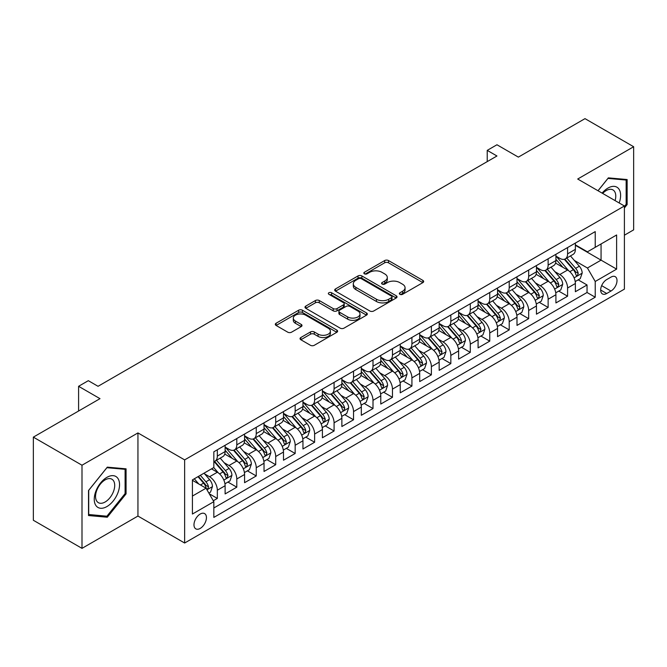 <?xml version="1.0" encoding="UTF-8"?>
<svg xmlns="http://www.w3.org/2000/svg" width="667" height="667" viewBox="0 0 667 667"><rect width="100%" height="100%" fill="white"/><g stroke="black" fill="none" stroke-linecap="round" stroke-linejoin="round"><path stroke-width="1" d="M399.908 294.322A1.893 1.092 0 0 0 402.585 294.322L422.878 282.608A2.701 1.559 0 0 0 423.67 281.507A2.701 1.559 0 0 0 422.878 280.398L388.494 260.555A2.701 1.559 0 0 0 384.676 260.555L364.382 272.269A1.893 1.092 0 0 0 363.832 273.045A1.893 1.092 0 0 0 364.382 273.812A1.893 1.092 0 0 0 367.058 273.812L369.685 272.294A8.646 4.994 0 0 1 381.908 272.294L384.776 273.954A8.646 4.994 0 0 1 387.302 277.48A8.646 4.994 0 0 1 384.776 281.007L382.149 282.525A1.893 1.092 0 0 0 381.591 283.3A1.893 1.092 0 0 0 382.149 284.067A1.893 1.092 0 0 0 384.817 284.067L387.444 282.55A8.646 4.994 0 0 1 399.666 282.55L402.534 284.209A8.646 4.994 0 0 1 405.069 287.735A8.646 4.994 0 0 1 402.534 291.262L399.908 292.78A1.893 1.092 0 0 0 399.358 293.555A1.893 1.092 0 0 0 399.908 294.322L399.908 292.78M200.208 528.414A8.804 5.086 120 0 0 205.961 520.66A8.804 5.086 120 0 0 204.611 513.598A8.804 5.086 120 0 0 200.208 514.04A8.804 5.086 120 0 0 194.456 521.794A8.804 5.086 120 0 0 195.806 528.856A8.804 5.086 120 0 0 200.208 528.414M300.825 337.527A2.701 1.559 0 0 0 300.033 338.628A2.701 1.559 0 0 0 300.825 339.728L310.472 345.298A2.701 1.559 0 0 0 314.29 345.298L336.835 332.283A2.701 1.559 0 0 0 337.619 331.182A2.701 1.559 0 0 0 336.835 330.082L302.451 310.23A2.701 1.559 0 0 0 298.633 310.23L276.096 323.245A2.701 1.559 0 0 0 275.304 324.345A2.701 1.559 0 0 0 276.096 325.446L287.744 332.174A2.701 1.559 0 0 0 291.562 332.174L301.209 326.605A2.701 1.559 0 0 0 302.001 325.504A2.701 1.559 0 0 0 301.209 324.404L295.431 321.069A7.229 4.169 0 0 1 293.313 318.117A7.229 4.169 0 0 1 297.774 314.265A7.229 4.169 0 0 1 305.653 315.166L328.281 328.231A7.229 4.169 0 0 1 330.398 331.182A7.229 4.169 0 0 1 325.938 335.034A7.229 4.169 0 0 1 318.067 334.134L314.29 331.958A2.701 1.559 0 0 0 310.472 331.958L300.825 337.527L300.825 339.728M624.404 235.201L633.65 229.865L633.65 146.732L585.001 118.643L518.359 157.12L496.957 144.764L487.227 150.375L496.957 155.995L98.049 386.301L88.319 380.682L78.589 386.301L78.589 411.014M81.999 465.224L81.999 548.357L137.944 516.058L137.944 432.925L81.999 465.224L33.35 437.135L100 398.658L78.589 386.301M137.944 432.925L184.642 459.888L624.404 205.986L624.404 289.128L184.642 543.021L184.642 459.888M633.65 146.732L577.705 179.023L624.404 205.986M369.877 311.005A2.701 1.559 0 0 0 373.695 311.005L396.231 297.991A2.701 1.559 0 0 0 397.023 296.89A2.701 1.559 0 0 0 396.231 295.781L361.856 275.938A2.701 1.559 0 0 0 358.029 275.938L335.493 288.944A2.701 1.559 0 0 0 334.701 290.053A2.701 1.559 0 0 0 335.493 291.154L369.877 311.005M329.656 294.731A1.893 1.092 0 0 1 331.582 294.997L331.582 292.755L366.533 312.931A2.701 1.559 0 0 1 367.325 314.032A2.701 1.559 0 0 1 366.533 315.141L343.997 328.147A2.701 1.559 0 0 1 340.17 328.147L305.794 308.304L305.794 306.095A2.701 1.559 0 0 0 305.002 307.195A2.701 1.559 0 0 0 305.794 308.304M305.794 306.095L315.441 300.525A2.701 1.559 0 0 1 319.26 300.525L333.2 308.579A2.701 1.559 0 0 0 337.018 308.579L343.422 304.886A2.701 1.559 0 0 0 344.214 303.777A2.701 1.559 0 0 0 343.422 302.676L328.906 294.297A1.893 1.092 0 0 1 328.347 293.522A1.893 1.092 0 0 1 329.515 292.513A1.893 1.092 0 0 1 331.582 292.755M81.999 548.357L33.35 520.268L33.35 437.135M213.298 500.75L217.334 498.424L209.255 493.755M204.661 473.92L209.546 476.738A11.005 6.353 60 0 1 217.334 490.22L225.113 485.726L225.113 493.93L236.793 487.185L227.939 482.074M224.12 462.681L229.006 465.508A11.005 6.353 60 0 1 236.793 478.989L244.572 474.495L244.572 482.691L256.253 475.955L247.399 470.844M243.58 451.451L248.466 454.269A11.005 6.353 60 0 1 256.253 467.75L264.032 463.257L264.032 471.461L275.704 464.716L266.85 459.605M263.04 440.212L267.926 443.038A11.005 6.353 60 0 1 275.704 456.52L283.492 452.026L283.492 460.222L295.164 453.485L286.31 448.374M282.5 428.981L287.385 431.799A11.005 6.353 60 0 1 295.164 445.281L302.951 440.787L302.951 448.991L314.624 442.246L305.769 437.135M301.959 417.742L306.845 420.569A11.005 6.353 60 0 1 314.624 434.05L322.411 429.556L322.411 437.752L334.084 431.015L325.229 425.905M321.411 406.511L326.296 409.33A11.005 6.353 60 0 1 334.084 422.811L341.871 418.317L341.871 426.521L353.543 419.776L344.689 414.666M340.87 395.281L345.756 398.099A11.005 6.353 60 0 1 353.543 411.581L361.322 407.087L361.322 415.283L373.003 408.546L364.149 403.435M360.33 384.042L365.216 386.86A11.005 6.353 60 0 1 373.003 400.342L380.782 395.848L380.782 404.052L392.463 397.315L383.608 392.196M379.79 372.811L384.676 375.629A11.005 6.353 60 0 1 392.463 389.111L400.242 384.617L400.242 392.821L411.923 386.076L403.068 380.965M399.25 361.572L404.135 364.399A11.005 6.353 60 0 1 411.923 377.872L419.701 373.378L419.701 381.582L431.374 374.846L422.519 369.735M418.709 350.342L423.595 353.16A11.005 6.353 60 0 1 431.374 366.642L439.161 362.148L439.161 370.352L450.834 363.607L441.979 358.496M438.169 339.103L443.055 341.929A11.005 6.353 60 0 1 450.834 355.411L458.621 350.917L458.621 359.113L470.293 352.376L461.439 347.265M457.629 327.872L462.514 330.69A11.005 6.353 60 0 1 470.293 344.172L478.081 339.678L478.081 347.882L489.753 341.137L480.899 336.026M477.08 316.633L481.966 319.46A11.005 6.353 60 0 1 489.753 332.941L497.54 328.447L497.54 336.643L509.213 329.907L500.358 324.796M496.54 305.403L501.426 308.221A11.005 6.353 60 0 1 509.213 321.702L516.992 317.209L516.992 325.413L528.673 318.668L519.818 313.557M516 294.164L520.885 296.99A11.005 6.353 60 0 1 528.673 310.472L536.451 305.978L536.451 314.174L548.132 307.437L539.278 302.326M535.459 282.933L540.345 285.751A11.005 6.353 60 0 1 548.132 299.233L555.911 294.739L555.911 302.943L567.584 296.206L567.584 288.002A11.005 6.353 -120 0 0 559.805 274.521L554.919 271.702M558.738 291.087L567.584 296.206M225.113 485.726A11.005 6.353 -120 0 0 217.334 472.244L211.497 468.876M244.572 474.495A11.005 6.353 -120 0 0 236.793 461.014L224.754 454.06M264.032 463.257A11.005 6.353 -120 0 0 256.253 449.775L244.214 442.83M283.492 452.026A11.005 6.353 -120 0 0 275.704 438.544L263.673 431.591M302.951 440.787A11.005 6.353 -120 0 0 295.164 427.305L283.133 420.36M322.411 429.556A11.005 6.353 -120 0 0 314.624 416.075L302.593 409.121M341.871 418.317A11.005 6.353 -120 0 0 334.084 404.836L322.053 397.891M361.322 407.087A11.005 6.353 -120 0 0 353.543 393.605L341.512 386.66M380.782 395.848A11.005 6.353 -120 0 0 373.003 382.366L360.964 375.421M400.242 384.617A11.005 6.353 -120 0 0 392.463 371.135L380.423 364.19M419.701 373.378A11.005 6.353 -120 0 0 411.923 359.905L399.883 352.951M439.161 362.148A11.005 6.353 -120 0 0 431.374 348.666L419.343 341.721M458.621 350.917A11.005 6.353 -120 0 0 450.834 337.435L438.803 330.482M478.081 339.678A11.005 6.353 -120 0 0 470.293 326.196L458.262 319.251M497.54 328.447A11.005 6.353 -120 0 0 489.753 314.966L477.722 308.012M516.992 317.209A11.005 6.353 -120 0 0 509.213 303.727L497.182 296.782M536.451 305.978A11.005 6.353 -120 0 0 528.673 292.496L516.633 285.551M555.911 294.739A11.005 6.353 -120 0 0 548.132 281.257L536.093 274.312M610.98 277.105L606.703 279.573A8.529 4.927 120 0 0 601.125 287.093A8.529 4.927 120 0 0 602.434 293.93A8.529 4.927 120 0 0 606.703 293.505L610.98 291.037A8.529 4.927 120 0 0 616.55 283.517A8.529 4.927 120 0 0 615.249 276.68A8.529 4.927 120 0 0 610.98 277.105M192.421 496.065L206.045 488.194L213.832 501.676L213.832 517.409L595.222 297.215L595.222 281.482L587.435 268.001L574.379 260.463M213.832 501.676L192.421 514.04L192.421 479.881L213.832 467.525L213.832 451.801L595.222 231.607L595.222 247.332L616.625 234.976L616.625 269.126L595.222 281.482M225.113 447.082L229.006 449.325A11.005 6.353 60 0 0 234.509 449.875L242.296 445.381A11.005 6.353 -120 0 0 244.572 440.337L244.572 434.05M244.572 435.843L248.466 438.094A11.005 6.353 60 0 0 253.969 438.636L261.756 434.142A11.005 6.353 -120 0 0 264.032 429.106L264.032 422.811M264.032 424.612L267.926 426.855A11.005 6.353 60 0 0 273.428 427.405L281.216 422.911A11.005 6.353 -120 0 0 283.492 417.867L283.492 411.581M283.492 413.373L287.385 415.624A11.005 6.353 60 0 0 292.888 416.166L300.667 411.672A11.005 6.353 -120 0 0 302.951 406.637L302.951 400.342M302.951 402.143L306.845 404.385A11.005 6.353 60 0 0 312.348 404.936L320.127 400.442A11.005 6.353 -120 0 0 322.411 395.398L322.411 389.111M322.411 390.904L326.296 393.155A11.005 6.353 60 0 0 331.807 393.697L339.586 389.203A11.005 6.353 -120 0 0 341.871 384.167L341.871 377.872M341.871 379.673L345.756 381.916A11.005 6.353 60 0 0 351.259 382.466L359.046 377.972A11.005 6.353 -120 0 0 361.322 372.936L361.322 366.642M361.322 368.442L365.216 370.685A11.005 6.353 60 0 0 370.719 371.227L378.506 366.733A11.005 6.353 -120 0 0 380.782 361.697L380.782 355.403M380.782 357.204L384.676 359.455A11.005 6.353 60 0 0 390.178 359.997L397.966 355.503A11.005 6.353 -120 0 0 400.242 350.467L400.242 344.172M400.242 345.973L404.135 348.216A11.005 6.353 60 0 0 409.638 348.766L417.425 344.272A11.005 6.353 -120 0 0 419.701 339.228L419.701 332.941M419.701 334.734L423.595 336.985A11.005 6.353 60 0 0 429.098 337.527L436.877 333.033A11.005 6.353 -120 0 0 439.161 327.997L439.161 321.702M439.161 323.503L443.055 325.746A11.005 6.353 60 0 0 448.558 326.296L456.336 321.802A11.005 6.353 -120 0 0 458.621 316.758L458.621 310.472M458.621 312.264L462.514 314.516A11.005 6.353 60 0 0 468.017 315.057L475.796 310.564A11.005 6.353 -120 0 0 478.081 305.528L478.081 299.233M478.081 301.034L481.966 303.277A11.005 6.353 60 0 0 487.477 303.827L495.256 299.333A11.005 6.353 -120 0 0 497.54 294.289L497.54 288.002M497.54 289.795L501.426 292.046A11.005 6.353 60 0 0 506.928 292.588L514.716 288.094A11.005 6.353 -120 0 0 516.992 283.058L516.992 276.763M516.992 278.564L520.885 280.807A11.005 6.353 60 0 0 526.388 281.357L534.175 276.863A11.005 6.353 -120 0 0 536.451 271.819L536.451 265.533M536.451 267.334L540.345 269.576A11.005 6.353 60 0 0 545.848 270.118L553.635 265.624A11.005 6.353 -120 0 0 555.911 260.589L555.911 254.294M213.832 507.971L587.043 292.496L587.043 284.967L575.371 291.712L575.371 283.508A11.005 6.353 -120 0 0 567.584 270.027L555.553 263.081M555.911 256.095L559.805 258.346A11.005 6.353 -120 0 0 565.308 258.888A11.005 6.353 -120 0 0 567.584 253.852L567.584 247.557M565.308 258.888L573.095 254.394A11.005 6.353 -120 0 0 575.371 249.358L575.371 243.063M217.334 449.775L217.334 456.07A11.005 6.353 60 0 1 215.049 461.105A11.005 6.353 60 0 1 213.832 461.547M215.049 461.105L222.836 456.612A11.005 6.353 -120 0 0 225.113 451.576L225.113 445.281M236.793 438.544L236.793 444.831A11.005 6.353 60 0 1 234.509 449.875M256.253 427.305L256.253 433.6A11.005 6.353 60 0 1 253.969 438.636M275.704 416.075L275.704 422.361A11.005 6.353 60 0 1 273.428 427.405M295.164 404.836L295.164 411.13A11.005 6.353 60 0 1 292.888 416.166M314.624 393.605L314.624 399.892A11.005 6.353 60 0 1 312.348 404.936M334.084 382.366L334.084 388.661A11.005 6.353 60 0 1 331.807 393.697M353.543 371.135L353.543 377.422A11.005 6.353 60 0 1 351.259 382.466M373.003 359.897L373.003 366.191A11.005 6.353 60 0 1 370.719 371.227M392.463 348.666L392.463 354.961A11.005 6.353 60 0 1 390.178 359.997M411.923 337.435L411.923 343.722A11.005 6.353 60 0 1 409.638 348.766M431.374 326.196L431.374 332.491A11.005 6.353 60 0 1 429.098 337.527M450.834 314.966L450.834 321.252A11.005 6.353 60 0 1 448.558 326.296M470.293 303.727L470.293 310.022A11.005 6.353 60 0 1 468.017 315.057M489.753 292.496L489.753 298.783A11.005 6.353 60 0 1 487.477 303.827M509.213 281.257L509.213 287.552A11.005 6.353 60 0 1 506.928 292.588M528.673 270.027L528.673 276.313A11.005 6.353 60 0 1 526.388 281.357M548.132 258.788L548.132 265.082A11.005 6.353 60 0 1 545.848 270.118M548.132 299.233L548.132 307.437M528.673 310.472L528.673 318.668M509.213 321.702L509.213 329.907M489.753 332.941L489.753 341.137M470.293 344.172L470.293 352.376M450.834 355.411L450.834 363.607M431.374 366.642L431.374 374.846M411.923 377.872L411.923 386.076M392.463 389.111L392.463 397.315M373.003 400.342L373.003 408.546M353.543 411.581L353.543 419.776M334.084 422.811L334.084 431.015M314.624 434.05L314.624 442.246M295.164 445.281L295.164 453.485M275.704 456.52L275.704 464.716M256.253 467.75L256.253 475.955M236.793 478.989L236.793 487.185M217.334 490.22L217.334 498.424M206.045 488.194L192.421 480.332M587.435 268.001L601.059 260.138L601.059 243.964L616.625 234.976M575.371 245.314L616.625 269.126M575.371 244.864L587.435 251.826L595.222 247.332M137.944 516.058L184.642 543.021M487.227 150.375L487.227 161.614M578.189 279.857L587.043 284.967M587.043 292.496L595.222 297.215M624.404 207.971L627.13 204.577L627.13 179.54L608.354 177.864L597.999 190.745M88.519 515.541L107.295 517.225L126.071 493.863L126.071 468.826L107.295 467.15L88.519 490.512L88.519 515.541M626.155 204.019L627.13 204.577M125.096 493.305L126.071 493.863M105.311 516.075L107.295 517.225M400.667 294.589L402.534 293.513A8.646 4.994 0 0 0 405.069 289.978L405.069 287.735M387.302 277.48L387.302 279.723A8.646 4.994 0 0 1 384.776 283.258L382.9 284.334M422.845 282.625L388.494 262.798A2.701 1.559 0 0 0 384.676 262.798L365.141 274.079M396.198 298.007L361.856 278.181A2.701 1.559 0 0 0 358.029 278.181L335.526 291.171M391.454 297.657A1.893 1.092 0 0 0 392.013 296.89A1.893 1.092 0 0 0 391.454 296.115L361.281 278.689A1.893 1.092 0 0 0 358.604 278.689L355.836 280.29A8.646 4.994 0 0 0 353.302 283.817A8.646 4.994 0 0 0 355.836 287.352L376.463 299.258A8.646 4.994 0 0 0 388.686 299.258L391.454 297.657L391.454 299.908A1.893 1.092 0 0 0 392.013 299.133L392.013 296.89M353.302 283.817L353.302 286.068A8.646 4.994 0 0 0 355.836 289.595L355.836 287.352M391.454 299.908L388.686 301.509A8.646 4.994 0 0 1 376.463 301.509L355.836 289.595M305.828 308.321L315.441 302.776L315.441 300.525M344.214 303.777L344.214 306.028A2.701 1.559 0 0 1 343.422 307.128L337.018 310.822A2.701 1.559 0 0 1 333.2 310.822L319.26 302.776A2.701 1.559 0 0 0 315.441 302.776M331.582 294.997L366.491 315.157M347.674 316.933A7.229 4.169 0 0 0 355.544 317.834A7.229 4.169 0 0 0 360.005 313.982A7.229 4.169 0 0 0 357.887 311.03L349.917 306.428A2.701 1.559 0 0 0 346.098 306.428L339.695 310.122A2.701 1.559 0 0 0 338.903 311.222A2.701 1.559 0 0 0 339.695 312.323L347.674 316.933L347.674 319.176A7.229 4.169 0 0 0 355.544 320.085A7.229 4.169 0 0 0 360.005 316.225L360.005 313.982M338.903 311.222L338.903 313.473A2.701 1.559 0 0 0 339.695 314.574L339.695 312.323M347.674 319.176L339.695 314.574M330.398 331.182L330.398 333.433A7.229 4.169 0 0 1 325.938 337.285A7.229 4.169 0 0 1 318.067 336.376L314.29 334.2A2.701 1.559 0 0 0 310.472 334.2L300.867 339.753M293.313 318.117L293.313 320.36A7.229 4.169 0 0 0 295.431 323.312L295.431 321.069M301.209 324.404L301.209 326.605L295.431 323.312M336.793 332.308L302.451 312.481A2.701 1.559 0 0 0 298.633 312.481L276.13 325.471M575.204 281.582L580.24 278.673L582.183 273.061A7.295 4.21 -120 0 0 579.34 266.208L570.452 255.92M568.668 270.735L558.129 258.529A21.052 12.156 -120 0 0 555.911 256.22M562.89 267.309L556.987 260.48A17.475 10.088 -120 0 0 555.911 259.313M564.315 259.28L573.312 269.693A7.295 4.21 60 0 1 575.913 274.721L576.438 275.579L577.422 275.446L578.247 273.37A7.295 4.21 -120 0 0 575.646 268.342L566.75 258.054M564.849 259.113L574.504 270.302A3.719 2.143 60 0 1 575.446 271.752L578.247 273.37M619.176 202.968A17.884 10.33 120 0 0 607.962 188.069A17.884 10.33 120 0 0 602.109 193.113M615.091 200.609A13.54 7.821 120 0 0 612.965 189.92A13.54 7.821 120 0 0 606.195 190.595A13.54 7.821 120 0 0 602.643 193.43M598.041 190.762L607.962 178.414L626.155 180.04L626.155 204.302L624.404 206.478M624.954 179.348L626.155 180.04M117.859 492.938A17.884 10.33 120 0 0 113.232 475.663A17.884 10.33 120 0 0 95.948 490.979A17.884 10.33 120 0 0 100.584 508.262A17.884 10.33 120 0 0 117.859 492.938M113.423 491.679A13.54 7.821 120 0 0 111.898 479.206A13.54 7.821 120 0 0 96.84 490.195A13.54 7.821 120 0 0 98.357 502.668A13.54 7.821 120 0 0 113.423 491.679M88.711 514.591L88.711 490.337L106.903 467.7L125.096 469.326L125.096 493.588L106.903 516.216L88.519 514.482M123.895 468.634L125.096 469.326M555.753 292.813L560.78 289.912L562.723 284.292A7.295 4.21 -120 0 0 559.88 277.447L550.992 267.15M549.208 281.974L538.669 269.768A21.052 12.156 -120 0 0 536.451 267.45M543.43 278.548L537.527 271.719A17.475 10.088 -120 0 0 536.451 270.544M544.856 270.519L553.852 280.932A7.295 4.21 60 0 1 556.453 285.951L556.978 286.818L557.962 286.677L558.788 284.601A7.295 4.21 -120 0 0 556.186 279.581L547.299 269.285M545.389 270.343L555.052 281.532A3.719 2.143 60 0 1 555.986 282.991L558.788 284.601M536.293 304.052L541.321 301.142L543.263 295.531A7.295 4.21 -120 0 0 540.42 288.678L531.532 278.389M529.748 293.205L519.209 280.999A21.052 12.156 -120 0 0 516.992 278.681M523.97 289.778L518.076 282.95A17.475 10.088 -120 0 0 516.992 281.782M525.396 281.749L534.392 292.163A7.295 4.21 60 0 1 536.993 297.19L537.519 298.049L538.511 297.916L539.328 295.84A7.295 4.21 -120 0 0 536.727 290.812L527.839 280.524M525.929 281.582L535.593 292.771A3.719 2.143 60 0 1 536.526 294.222L539.328 295.84M516.833 315.283L521.861 312.381L523.803 306.762A7.295 4.21 -120 0 0 520.969 299.917L512.073 289.62M510.297 304.444L499.75 292.229A21.052 12.156 -120 0 0 497.54 289.92M504.51 301.017L498.616 294.189A17.475 10.088 -120 0 0 497.54 293.013M505.945 292.988L514.932 303.402A7.295 4.21 60 0 1 517.534 308.421L518.067 309.288L519.051 309.146L519.868 307.07A7.295 4.21 -120 0 0 517.267 302.051L508.379 291.754M506.47 292.813L516.133 304.002A3.719 2.143 60 0 1 517.067 305.453L519.868 307.07M497.374 326.513L502.401 323.612L504.344 317.992A7.295 4.21 -120 0 0 501.509 311.147L492.613 300.859M490.837 315.674L480.29 303.468A21.052 12.156 -120 0 0 478.081 301.15M485.051 312.248L479.156 305.419A17.475 10.088 -120 0 0 478.081 304.244M486.485 304.219L495.473 314.632A7.295 4.21 60 0 1 498.074 319.651L498.608 320.519L499.591 320.385L500.408 318.309A7.295 4.21 -120 0 0 497.807 313.282L488.919 302.993M487.01 304.052L496.673 315.241A3.719 2.143 60 0 1 497.607 316.692L500.408 318.309M477.914 337.752L482.941 334.851L484.884 329.231A7.295 4.21 -120 0 0 482.049 322.386L473.153 312.089M471.377 326.913L460.83 314.699A21.052 12.156 -120 0 0 458.621 312.389M465.591 323.487L459.696 316.658A17.475 10.088 -120 0 0 458.621 315.483M467.025 315.458L476.013 325.863A7.295 4.21 60 0 1 478.614 330.89L479.148 331.757L480.132 331.616L480.949 329.54A7.295 4.21 -120 0 0 478.347 324.521L469.46 314.224M467.55 315.283L477.213 326.471A3.719 2.143 60 0 1 478.147 327.922L480.949 329.54M458.454 348.983L463.482 346.081L465.433 340.462A7.295 4.21 -120 0 0 462.59 333.617L453.702 323.328M451.918 338.144L441.371 325.938A21.052 12.156 -120 0 0 439.161 323.62M446.131 334.717L440.237 327.889A17.475 10.088 -120 0 0 439.161 326.713M447.565 326.688L456.553 337.102A7.295 4.21 60 0 1 459.154 342.121L459.688 342.988L460.672 342.846L461.489 340.779A7.295 4.21 -120 0 0 458.896 335.751L450 325.463M448.091 326.522L457.754 337.71A3.719 2.143 60 0 1 458.696 339.161L461.489 340.779M438.994 360.222L444.022 357.32L445.973 351.701A7.295 4.21 -120 0 0 443.13 344.856L434.242 334.559M432.458 349.375L421.911 337.168A21.052 12.156 -120 0 0 419.701 334.859M426.68 345.956L420.777 339.128A17.475 10.088 -120 0 0 419.701 337.952M428.106 337.927L437.102 348.332A7.295 4.21 60 0 1 439.695 353.36L440.228 354.227L441.212 354.085L442.029 352.009A7.295 4.21 -120 0 0 439.436 346.99L430.54 336.693M428.631 337.752L438.294 348.941A3.719 2.143 60 0 1 439.236 350.392L442.029 352.009M419.535 371.452L424.571 368.551L426.513 362.931A7.295 4.21 -120 0 0 423.67 356.086L414.782 345.789M412.998 360.614L402.459 348.407A21.052 12.156 -120 0 0 400.242 346.09M407.22 357.187L401.317 350.358A17.475 10.088 -120 0 0 400.242 349.183M408.646 349.158L417.642 359.571A7.295 4.21 60 0 1 420.243 364.591L420.769 365.458L421.752 365.316L422.578 363.248A7.295 4.21 -120 0 0 419.977 358.221L411.08 347.924M409.179 348.991L418.843 360.172A3.719 2.143 60 0 1 419.776 361.631L422.578 363.248M400.083 382.691L405.111 379.79L407.053 374.17A7.295 4.21 -120 0 0 404.21 367.317L395.323 357.028M393.538 371.844L383 359.638A21.052 12.156 -120 0 0 380.782 357.329M387.76 368.417L381.858 361.589A17.475 10.088 -120 0 0 380.782 360.422M389.186 360.388L398.182 370.802A7.295 4.21 60 0 1 400.784 375.829L401.309 376.688L402.293 376.555L403.118 374.479A7.295 4.21 -120 0 0 400.517 369.46L391.629 359.163M389.72 360.222L399.383 371.411A3.719 2.143 60 0 1 400.317 372.861L403.118 374.479M380.624 393.922L385.651 391.02L387.594 385.401A7.295 4.21 -120 0 0 384.751 378.556L375.863 368.259M374.079 383.083L363.54 370.877A21.052 12.156 -120 0 0 361.322 368.559M368.301 379.656L362.406 372.828A17.475 10.088 -120 0 0 361.322 371.652M369.726 371.627L378.723 382.041A7.295 4.21 60 0 1 381.324 387.06L381.849 387.927L382.841 387.785L383.658 385.709A7.295 4.21 -120 0 0 381.057 380.69L372.169 370.393M370.26 371.452L379.923 382.641A3.719 2.143 60 0 1 380.857 384.1L383.658 385.709M361.164 405.161L366.191 402.251L368.134 396.64A7.295 4.21 -120 0 0 365.299 389.786L356.403 379.498M354.627 394.314L344.08 382.108A21.052 12.156 -120 0 0 341.871 379.79M348.841 390.887L342.946 384.059A17.475 10.088 -120 0 0 341.871 382.891M350.275 382.858L359.263 393.272A7.295 4.21 60 0 1 361.864 398.299L362.398 399.158L363.382 399.024L364.199 396.948A7.295 4.21 -120 0 0 361.597 391.921L352.71 381.632M350.8 382.691L360.463 393.88A3.719 2.143 60 0 1 361.397 395.331L364.199 396.948M341.704 416.391L346.732 413.49L348.674 407.87A7.295 4.21 -120 0 0 345.839 401.025L336.943 390.729M335.168 405.553L324.621 393.338A21.052 12.156 -120 0 0 322.411 391.029M329.381 402.126L323.487 395.298A17.475 10.088 -120 0 0 322.411 394.122M330.815 394.097L339.803 404.51A7.295 4.21 60 0 1 342.404 409.53L342.938 410.397L343.922 410.255L344.739 408.179A7.295 4.21 -120 0 0 342.138 403.16L333.25 392.863M331.341 393.922L341.004 405.111A3.719 2.143 60 0 1 341.938 406.562L344.739 408.179M322.244 427.63L327.272 424.721L329.215 419.109A7.295 4.21 -120 0 0 326.38 412.256L317.484 401.968M315.708 416.783L305.161 404.577A21.052 12.156 -120 0 0 302.951 402.259M309.922 413.357L304.027 406.528A17.475 10.088 -120 0 0 302.951 405.353M311.356 405.328L320.343 415.741A7.295 4.21 60 0 1 322.945 420.769L323.478 421.627L324.462 421.494L325.279 419.418A7.295 4.21 -120 0 0 322.678 414.39L313.79 404.102M311.881 405.161L321.544 416.35A3.719 2.143 60 0 1 322.478 417.8L325.279 419.418M302.785 438.861L307.812 435.96L309.763 430.34A7.295 4.21 -120 0 0 306.92 423.495L298.032 413.198M296.248 428.022L285.701 415.808A21.052 12.156 -120 0 0 283.492 413.498M290.462 424.596L284.567 417.767A17.475 10.088 -120 0 0 283.492 416.592M291.896 416.567L300.884 426.972A7.295 4.21 60 0 1 303.485 431.999L304.019 432.866L305.002 432.725L305.82 430.649A7.295 4.21 -120 0 0 303.227 425.629L294.33 415.333M292.421 416.391L302.084 427.58A3.719 2.143 60 0 1 303.026 429.031L305.82 430.649M283.325 450.092L288.352 447.19L290.303 441.571A7.295 4.21 -120 0 0 287.46 434.726L278.573 424.437M276.788 439.253L266.241 427.047A21.052 12.156 -120 0 0 264.032 424.729M271.01 435.826L265.107 428.998A17.475 10.088 -120 0 0 264.032 427.822M272.436 427.797L281.432 438.211A7.295 4.21 60 0 1 284.025 443.23L284.559 444.097L285.543 443.955L286.368 441.887A7.295 4.21 -120 0 0 283.767 436.86L274.871 426.572M272.961 427.63L282.625 438.819A3.719 2.143 60 0 1 283.567 440.27L286.368 441.887M263.865 461.331L268.901 458.429L270.844 452.81A7.295 4.21 -120 0 0 268.001 445.965L259.113 435.668M257.329 450.483L246.79 438.277A21.052 12.156 -120 0 0 244.572 435.968M251.551 447.065L245.648 440.237A17.475 10.088 -120 0 0 244.572 439.061M252.976 439.036L261.973 449.441A7.295 4.21 60 0 1 264.574 454.469L265.099 455.336L266.083 455.194L266.908 453.118A7.295 4.21 -120 0 0 264.307 448.099L255.411 437.802M253.51 438.861L263.173 450.05A3.719 2.143 60 0 1 264.107 451.501L266.908 453.118M244.414 472.561L249.441 469.66L251.384 464.04A7.295 4.21 -120 0 0 248.541 457.195L239.653 446.898M237.869 461.722L227.33 449.516A21.052 12.156 -120 0 0 225.113 447.198M232.091 458.296L226.188 451.467A17.475 10.088 -120 0 0 225.113 450.292M233.517 450.267L242.513 460.68A7.295 4.21 60 0 1 245.114 465.699L245.639 466.567L246.632 466.425L247.449 464.357A7.295 4.21 -120 0 0 244.847 459.33L235.96 449.033M234.05 450.1L243.713 461.281A3.719 2.143 60 0 1 244.647 462.74L247.449 464.357M224.954 483.8L229.982 480.899L231.924 475.279A7.295 4.21 -120 0 0 229.081 468.434L220.193 458.137M218.409 472.953L213.757 467.567M212.631 469.526L211.873 468.651M214.057 461.497L223.053 471.911A7.295 4.21 60 0 1 225.654 476.938L226.18 477.797L227.172 477.664L227.989 475.588A7.295 4.21 -120 0 0 225.388 470.568L216.5 460.272M214.591 461.331L224.254 472.519A3.719 2.143 60 0 1 225.188 473.97L227.989 475.588M208.871 493.088L210.522 492.129L212.465 486.51A7.295 4.21 -120 0 0 209.63 479.665L204.027 473.186M198.808 484.017L194.297 478.798M193.172 480.765L192.421 479.898M197.999 476.663L203.593 483.15A7.295 4.21 60 0 1 206.195 488.169L206.728 489.036L207.712 488.894L208.529 486.827A7.295 4.21 -120 0 0 205.928 481.799L200.333 475.321M198.449 476.405L204.794 483.75A3.719 2.143 60 0 1 205.728 485.209L208.529 486.827M209.546 476.738L217.334 472.244M229.006 465.508L236.793 461.014M248.466 454.269L256.253 449.775M267.926 443.038L275.704 438.544M287.385 431.799L295.164 427.305M306.845 420.569L314.624 416.075M326.296 409.33L334.084 404.836M345.756 398.099L353.543 393.605M365.216 386.86L373.003 382.366M384.676 375.629L392.463 371.135M404.135 364.399L411.923 359.905M423.595 353.16L431.374 348.666M443.055 341.929L450.834 337.435M462.514 330.69L470.293 326.196M481.966 319.46L489.753 314.966M501.426 308.221L509.213 303.727M520.885 296.99L528.673 292.496M540.345 285.751L548.132 281.257M559.805 274.521L567.584 270.027M567.584 253.852L575.371 249.358M217.334 456.07L225.113 451.576M236.793 444.831L244.572 440.337M256.253 433.6L264.032 429.106M275.704 422.361L283.492 417.867M295.164 411.13L302.951 406.637M314.624 399.892L322.411 395.398M334.084 388.661L341.871 384.167M353.543 377.422L361.322 372.936M373.003 366.191L380.782 361.697M392.463 354.961L400.242 350.467M411.923 343.722L419.701 339.228M431.374 332.491L439.161 327.997M450.834 321.252L458.621 316.758M470.293 310.022L478.081 305.528M489.753 298.783L497.54 294.289M509.213 287.552L516.992 283.058M528.673 276.313L536.451 271.819M548.132 265.082L555.911 260.589M567.584 288.002L575.371 283.508M601.651 285.651L610.98 291.037M600.667 290.02L606.703 293.505M402.534 293.513L402.534 291.262M382.149 284.067L382.149 282.525M384.776 283.258L384.776 281.007M364.382 273.812L364.382 272.269M384.676 262.798L384.676 260.555M388.494 262.798L388.494 260.555M422.878 282.608L422.878 280.398M335.493 291.154L335.493 288.944M358.029 278.181L358.029 275.938M361.856 278.181L361.856 275.938M396.231 297.991L396.231 295.781M376.463 301.509L376.463 299.258M388.686 301.509L388.686 299.258M319.26 302.776L319.26 300.525M333.2 310.822L333.2 308.579M337.018 310.822L337.018 308.579M343.422 307.128L343.422 304.886M366.533 315.141L366.533 312.931M310.472 334.2L310.472 331.958M314.29 334.2L314.29 331.958M318.067 336.376L318.067 334.134M276.096 325.446L276.096 323.245M298.633 312.481L298.633 310.23M302.451 312.481L302.451 310.23M336.835 332.283L336.835 330.082M574.095 277.839L582.133 273.203M558.129 258.529L559.129 257.954M575.646 268.342L579.34 266.208M569.835 271.702L573.312 269.693M554.636 289.078L562.673 284.434M538.669 269.768L539.67 269.185M556.186 279.581L559.88 277.447M550.375 282.933L553.852 280.932M535.176 300.308L543.213 295.664M519.209 280.999L520.21 280.423M536.727 290.812L540.42 288.678M530.915 294.172L534.392 292.163M515.716 311.547L523.753 306.903M499.75 292.229L500.75 291.654M517.267 302.051L520.969 299.917M511.456 305.403L514.932 303.402M496.265 322.778L504.302 318.134M480.29 303.468L481.291 302.885M497.807 313.282L501.509 311.147M491.996 316.642L495.473 314.632M476.805 334.009L484.842 329.373M460.83 314.699L461.831 314.124M478.347 324.521L482.049 322.386M472.536 327.872L476.013 325.863M457.345 345.248L465.383 340.604M441.371 325.938L442.379 325.354M458.896 335.751L462.59 333.617M453.076 339.111L456.553 337.102M437.886 356.478L445.923 351.842M421.911 337.168L422.92 336.593M439.436 346.99L443.13 344.856M433.617 350.342L437.102 348.332M418.426 367.717L426.463 363.073M402.459 348.407L403.46 347.824M419.977 358.221L423.67 356.086M414.165 361.581L417.642 359.571M398.966 378.948L407.003 374.312M383 359.638L384 359.063M400.517 369.46L404.21 367.317M394.706 372.811L398.182 370.802M379.506 390.187L387.544 385.543M363.54 370.877L364.541 370.293M381.057 380.69L384.751 378.556M375.246 384.042L378.723 382.041M360.047 401.417L368.084 396.782M344.08 382.108L345.081 381.532M361.597 391.921L365.299 389.786M355.786 395.281L359.263 393.272M340.595 412.656L348.633 408.012M324.621 393.338L325.621 392.763M342.138 403.16L345.839 401.025M336.326 406.511L339.803 404.51M321.135 423.887L329.173 419.243M305.161 404.577L306.161 404.002M322.678 414.39L326.38 412.256M316.867 417.75L320.343 415.741M301.676 435.117L309.713 430.482M285.701 415.808L286.71 415.233M303.227 425.629L306.92 423.495M297.407 428.981L300.884 426.972M282.216 446.356L290.253 441.712M266.241 427.047L267.25 426.463M283.767 436.86L287.46 434.726M277.947 440.22L281.432 438.211M262.756 457.587L270.794 452.951M246.79 438.277L247.79 437.702M264.307 448.099L268.001 445.965M258.496 451.451L261.973 449.441M243.297 468.826L251.334 464.182M227.33 449.516L228.331 448.933M244.847 459.33L248.541 457.195M239.036 462.69L242.513 460.68M223.837 480.057L231.874 475.421M225.388 470.568L229.081 468.434M219.576 473.92L223.053 471.911M206.97 489.795L212.414 486.652M205.928 481.799L209.63 479.665M200.45 484.967L203.593 483.15"/></g></svg>
